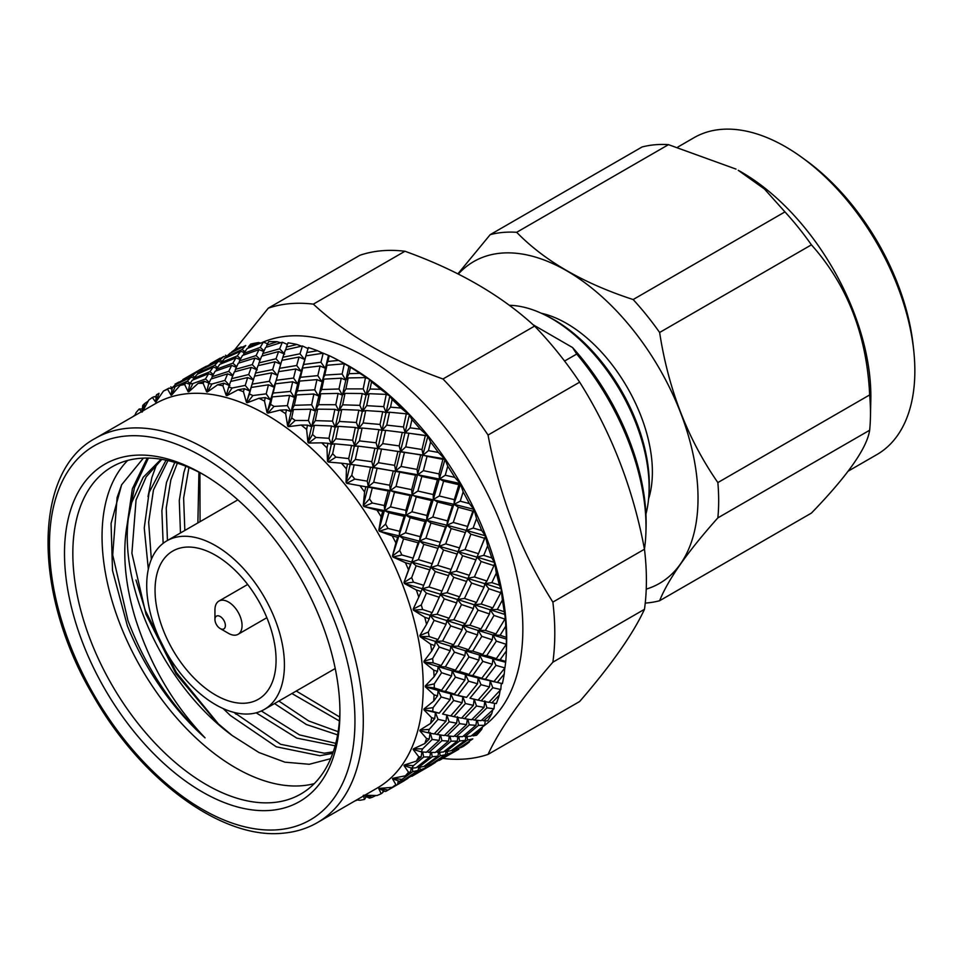 <?xml version="1.0" encoding="UTF-8"?>
<svg xmlns="http://www.w3.org/2000/svg" width="963" height="963" viewBox="0 0 963 963"><rect width="100%" height="100%" fill="white"/><g stroke="black" fill="none" stroke-linecap="round" stroke-linejoin="round"><path stroke-width="1.44" d="M204.312 475.084A188.856 109.036 -120 0 0 139.611 458.364A188.856 109.036 -120 0 0 111.961 466.899A188.856 109.036 -120 0 0 90.727 640.792A188.856 109.036 -120 0 0 273.155 802.552A188.856 109.036 -120 0 0 300.817 794.018A188.856 109.036 -120 0 0 339.915 709.948M271.072 810.34A194.767 112.442 60 0 1 82.95 643.525A194.767 112.442 60 0 1 133.351 455.391A194.767 112.442 60 0 1 202.218 473.844A194.767 112.442 60 0 1 339.927 712.379A194.767 112.442 60 0 1 271.072 810.34M648.581 498.942A121.254 69.998 -120 0 0 627.274 387.463A121.254 69.998 -120 0 0 541.387 313.276M509.343 305.295A137.878 79.604 60 0 1 544.649 314.829L547.429 316.201A134.471 77.642 60 0 1 649.062 492.249L648.869 495.331A137.878 79.604 60 0 1 645.932 514.134M544.649 314.829A137.878 79.604 60 0 1 648.869 495.331M329.25 355.708A229.062 132.244 60 0 1 338.458 360.318L343.899 363.232A221.899 128.115 60 0 1 506.574 644.981L506.369 651.157A229.062 132.244 60 0 1 505.756 661.425L500.098 659.739L506.369 651L506.369 637.325L500.098 635.279L505.756 626.191L505.322 615.056L505.178 617.127L504.215 611.746L497.329 609.435L502.385 600.093L501.217 588.838L499.328 585.119L491.84 582.627L496.318 573.154L494.705 562.958L494.368 564.258L494.549 562.428L491.792 557.902L483.739 555.35L487.651 545.816L485.388 535.777L481.729 530.565L473.146 528.049L476.529 518.576L474.145 509.848L473.459 510.39L473.904 509.331L469.318 503.577L460.242 501.193L463.155 491.888L460.555 484.052L459.652 484.233L460.266 483.546L454.777 477.383L445.267 475.241L447.747 466.2L445.05 459.351L443.907 459.195L444.725 458.882L438.346 452.454L428.451 450.648L430.569 441.957L427.897 436.179L426.489 435.709L427.536 435.733L420.313 429.197L410.106 427.825L411.923 419.579L409.383 414.921L400.981 408.035L390.533 407.156L392.122 399.44L389.846 395.937L387.872 394.938L389.449 395.588L380.686 389.305L370.069 389.016L371.513 381.89L369.599 379.566L359.777 373.331L349.063 373.692L350.436 367.228L338.591 360.403L327.877 361.462L329.25 355.708L323.195 353.192L320.956 362.232L303.622 364.483L305.933 355.853L323.195 353.192M261.888 342.647A221.899 128.115 60 0 1 287.492 336.135A221.899 128.115 60 0 1 487.495 493.935A221.899 128.115 60 0 1 483.378 726.307M268.713 341.672A229.062 132.244 60 0 1 277.103 341.733L266.835 345.103L268.713 341.672M280.666 342.744L277.103 341.733M287.395 344.453L282.352 342.238L279.643 348.811L262.791 353.541L265.656 347.426L282.352 342.238M288.045 342.816A229.062 132.244 60 0 1 296.905 344.465L286.408 347.041L288.045 342.816M301.491 346.162L296.905 344.465M308.341 347.523A229.062 132.244 60 0 1 317.513 350.725L306.872 352.53L308.341 347.523L308.124 348.642L302.418 345.958L299.999 353.794L282.845 357.261L285.373 349.87L302.418 345.958M322.99 353.216L317.513 350.725M350.436 367.228A229.062 132.244 60 0 1 359.777 373.331M371.513 381.89A229.062 132.244 60 0 1 380.686 389.305M392.122 399.44A229.062 132.244 60 0 1 400.981 408.035M411.923 419.579A229.062 132.244 60 0 1 420.313 429.197M430.569 441.957A229.062 132.244 60 0 1 438.346 452.454M447.747 466.2A229.062 132.244 60 0 1 454.777 477.383M463.155 491.888A229.062 132.244 60 0 1 469.318 503.577M476.529 518.576A229.062 132.244 60 0 1 481.729 530.565M487.651 545.816A229.062 132.244 60 0 1 491.792 557.902M496.318 573.154A229.062 132.244 60 0 1 499.328 585.119M502.385 600.093A229.062 132.244 60 0 1 504.215 611.746M505.756 626.191A229.062 132.244 60 0 1 506.369 637.325M504.913 667.937L493.983 681.551L485.352 679.24L495.957 665.361L504.913 667.937L505.756 661.425M504.215 674.088A229.062 132.244 60 0 1 502.385 683.634L497.329 682.406L504.215 674.088L504.793 668.105M500.784 689.544L488.879 702.352L481.211 700.847L492.803 687.726L500.784 689.544L501.314 683.261L502.385 683.634M499.328 695.069A229.062 132.244 60 0 1 496.318 703.568L491.84 702.87L499.328 695.069L500.146 690.242M493.971 708.78L481.139 720.661L474.41 720.083L486.929 707.841L493.971 708.78L494.573 703.471M491.792 713.583A229.062 132.244 60 0 1 487.651 720.878L483.739 720.793L491.792 713.583L492.707 709.984M481.729 729.304A229.062 132.244 60 0 1 476.529 735.287L473.146 735.852L481.729 729.304L482.535 726.981M469.318 741.967A229.062 132.244 60 0 1 463.155 746.53L460.242 747.818L469.788 740.944M452.887 752.392L454.825 751.284M95.433 438.285L155.38 403.678A221.899 128.115 60 0 1 187.869 393.65A221.899 128.115 60 0 1 390.809 557.433A221.899 128.115 60 0 1 377.279 788.023L317.333 822.631C307.077 828.541 295.725 832.044 283.278 833.164C222.212 839.965 140.706 779.97 92.845 695.021C32.838 593.786 32.561 471.629 95.433 438.285A221.899 128.115 60 0 1 127.935 428.258A221.899 128.115 60 0 1 330.875 592.04A221.899 128.115 60 0 1 317.333 822.631M156.199 397.31L154.116 396.708L152.383 397.454L155.561 402.028L156.536 394.77A229.062 132.244 60 0 1 157.776 394.036A229.062 132.244 60 0 1 159.039 393.325L156.09 401.715L163.445 391.074L169.103 388.065L167.622 389.257L171.053 395.215L172.317 387.547A229.062 132.244 60 0 1 175.122 386.681L171.655 395.023L180.033 385.429L185.907 382.877L184.643 384.526L188.194 391.809L189.795 383.828A229.062 132.244 60 0 1 191.324 383.683A229.062 132.244 60 0 1 192.865 383.551L188.844 391.748L198.185 383.322A229.062 132.244 60 0 1 203.169 383.358L206.684 391.893L208.694 383.683A229.062 132.244 60 0 1 211.956 384.008L207.394 391.965L217.626 384.791A229.062 132.244 60 0 1 222.886 385.766L226.221 395.456L228.676 387.102A229.062 132.244 60 0 1 232.095 388.017L226.955 395.649L237.993 389.81A229.062 132.244 60 0 1 243.434 391.7L246.468 402.438L249.417 394.036A229.062 132.244 60 0 1 252.92 395.528L247.226 402.751L258.951 398.297A229.062 132.244 60 0 1 264.488 401.077L267.064 412.706L270.543 404.364A229.062 132.244 60 0 1 274.07 406.41L267.822 413.151L280.125 410.106A229.062 132.244 60 0 1 285.674 413.729L287.672 426.115L291.693 417.918A229.062 132.244 60 0 1 295.196 420.47L288.431 426.657L301.178 425.044A229.062 132.244 60 0 1 306.619 429.438L307.943 442.402L312.518 434.445A229.062 132.244 60 0 1 315.936 437.479L308.666 443.052L321.738 442.836A229.062 132.244 60 0 1 326.987 447.927L327.504 461.313L332.656 453.681A229.062 132.244 60 0 1 335.918 457.136L328.202 462.047L341.444 463.191A229.062 132.244 60 0 1 346.427 468.897L346.042 482.511L351.76 475.289A229.062 132.244 60 0 1 354.817 479.105L346.704 483.33L359.969 485.749A229.062 132.244 60 0 1 364.592 491.973L363.244 505.635L369.503 498.906A229.062 132.244 60 0 1 372.308 503.011L363.845 506.514L376.99 510.137A229.062 132.244 60 0 1 381.167 516.782L378.796 530.3L385.573 524.113A229.062 132.244 60 0 1 388.077 528.446L379.338 531.227L392.23 535.934A229.062 132.244 60 0 1 395.889 542.867L392.447 556.072L399.717 550.499A229.062 132.244 60 0 1 401.872 554.977L392.916 557.023L405.411 562.693A229.062 132.244 60 0 1 408.505 569.807L403.966 582.507L411.683 577.595A229.062 132.244 60 0 1 413.452 582.146L404.34 583.482L416.317 589.97A229.062 132.244 60 0 1 418.773 597.132L413.139 609.158L421.264 604.945A229.062 132.244 60 0 1 422.613 609.495L413.428 610.145L424.767 617.283A229.062 132.244 60 0 1 426.549 624.385L419.832 635.58L428.282 632.077A229.062 132.244 60 0 1 429.209 636.555L420.024 636.543L430.593 644.163A229.062 132.244 60 0 1 431.677 651.072L423.901 661.304L432.652 658.536A229.062 132.244 60 0 1 433.109 662.857L423.997 662.231L433.723 670.164A229.062 132.244 60 0 1 434.084 676.772L425.309 685.909L434.265 683.862A229.062 132.244 60 0 1 434.265 687.943L425.309 686.788L434.084 694.841A229.062 132.244 60 0 1 433.723 701.028L423.997 708.949L433.109 707.624A229.062 132.244 60 0 1 432.652 711.404L423.901 709.767L431.677 717.748A229.062 132.244 60 0 1 430.593 723.418L420.024 730.05L429.209 729.412A229.062 132.244 60 0 1 428.282 732.831L419.832 730.785L426.549 738.525A229.062 132.244 60 0 1 424.767 743.568L413.428 748.841L422.613 748.865A229.062 132.244 60 0 1 421.264 751.85L413.139 749.479L418.773 756.798A229.062 132.244 60 0 1 416.317 761.131L404.34 765.007L413.452 765.633A229.062 132.244 60 0 1 411.683 768.149L403.966 765.537L408.505 772.254A229.062 132.244 60 0 1 405.411 775.805L392.916 778.26L401.872 779.428A229.062 132.244 60 0 1 399.717 781.426L392.447 778.694L395.889 784.64A229.062 132.244 60 0 1 392.23 787.349L379.338 788.384L388.077 790.033A229.062 132.244 60 0 1 386.837 790.767A229.062 132.244 60 0 1 385.573 791.478L378.796 788.697L381.167 793.729A229.062 132.244 60 0 1 376.99 795.546L363.845 795.209L372.308 797.256A229.062 132.244 60 0 1 369.503 798.122L363.244 795.39L364.592 799.374A229.062 132.244 60 0 1 359.969 800.277L356.707 799.904M534.585 326.096L442.98 378.989C389.931 360.03 346.716 335.088 313.348 304.139A249.79 144.209 60 0 0 289.851 303.67A249.79 144.209 60 0 0 268.292 308.16L359.885 255.279A249.79 144.209 60 0 1 381.456 250.777A249.79 144.209 60 0 1 404.954 251.259C457.894 270.278 501.109 295.232 534.585 326.096A249.79 144.209 60 0 1 579.654 382.155C611.349 432.387 632.944 488.072 644.476 549.211A249.79 144.209 60 0 1 644.476 609.302C632.98 634.087 611.385 664.819 579.654 701.509L488.048 754.402A249.79 144.209 60 0 1 466.477 758.892A249.79 144.209 60 0 1 442.98 758.423M488.048 754.402C499.412 729.689 521.007 698.957 552.87 662.183L644.476 609.302M644.476 549.211L552.87 602.104A249.79 144.209 60 0 1 552.87 662.183M552.87 602.104C521.031 551.895 499.424 496.21 488.048 435.047L579.654 382.155M442.98 378.989A249.79 144.209 60 0 1 488.048 435.047M189.795 383.828L192.347 380.168L208.61 373.692L205.468 378.989L192.865 383.551M216.434 369.178L219.733 364.351L235.959 357.911L232.841 363.183L216.434 369.178L216.194 370.863M243.783 353.385L247.106 348.546L263.356 342.094L260.227 347.378L243.783 353.385L243.555 355.07M127.694 460.434A188.856 109.036 -120 0 0 119.942 623.928A188.856 109.036 -120 0 0 314.287 783.617M143.391 458.123L121.639 484.774L111.07 523.475L112.515 570.541L127.429 626.01A184.439 106.484 -120 0 0 205.071 737.851C173.352 704.663 150.132 664.879 135.386 618.511C124.251 581.688 121.892 548.416 128.296 518.696A171.053 98.756 -120 0 0 143.451 615.682A171.053 98.756 -120 0 0 232.252 735.563L258.939 752.512L284.94 762.178L309.304 764.273L330.658 758.675M147.989 496.679L151.889 477.492L156.885 463.636M147.231 458.051L132.388 488.747L127.272 523.752M218.661 724.248L176.253 672.355L145.353 610.578L135.976 580.003M130.607 506.719L134.495 487.531L148.422 458.075M205.071 737.851C171.342 706.228 145.642 667.154 127.959 620.617L112.695 554.905L117.101 497.57L121.675 484.678M236.043 714.209L234.262 712.476M275.201 619.835A97.383 56.227 60 0 1 264.259 709.49A97.383 56.227 60 0 1 155.934 630.488A97.383 56.227 60 0 1 166.876 540.821A97.383 56.227 60 0 1 275.201 619.835M267.967 620.485A85.575 49.414 -120 0 0 172.774 551.053A85.575 49.414 -120 0 0 163.156 629.838A85.575 49.414 -120 0 0 258.361 699.27A85.575 49.414 -120 0 0 267.967 620.485M214.942 619.498L214.942 609.856A19.176 11.075 60 0 1 218.914 601.081A19.176 11.075 60 0 1 240.244 616.645A19.176 11.075 60 0 1 238.09 634.304A19.176 11.075 60 0 1 228.508 633.353L220.154 628.538A7.379 4.261 60 0 1 215.64 622.917A7.379 4.261 60 0 1 214.942 619.498A7.379 4.261 60 0 1 218.806 615.911A7.379 4.261 60 0 1 224.68 622.11A7.379 4.261 60 0 1 224.68 628.129A7.379 4.261 60 0 1 220.154 628.538M848.247 471.112L876.968 454.536A182.934 105.617 -120 0 0 914.85 370.791A182.934 105.617 -120 0 0 913.731 350.508A182.934 105.617 -120 0 0 802.504 157.872A182.934 105.617 -120 0 0 694.034 137.685L677.892 147.014M645.234 603.091A203.313 117.39 -120 0 0 659.631 600.731C668.033 579.594 687.438 551.98 717.856 517.877L869.661 430.232A203.313 117.39 -120 0 0 870.432 417.208L870.817 399.934A182.934 105.617 -120 0 0 870.853 396.19A182.934 105.617 -120 0 0 738.248 170.319L764.441 188.989L784.953 211.896L633.148 299.541C583.446 283.375 544.613 260.961 516.674 232.3A203.313 117.39 -120 0 0 490.191 234.659L457.894 273.865M913.731 350.508L913.177 345.404A175.206 101.151 -120 0 0 806.657 160.893L802.504 157.872M646.233 589.115A185.799 107.266 -120 0 0 698.019 498.316A185.799 107.266 -120 0 0 605.571 300.047A185.799 107.266 -120 0 0 458.328 274.082M717.856 517.877A203.313 117.39 -120 0 0 718.675 500.7A203.313 117.39 -120 0 0 717.856 482.571C687.751 439.212 668.346 389.184 659.631 332.476A203.313 117.39 -120 0 0 633.148 299.541M870.432 417.208A203.313 117.39 -120 0 0 870.48 413.055A203.313 117.39 -120 0 0 869.661 394.926L717.856 482.571M516.674 232.3L668.478 144.655A203.313 117.39 -120 0 0 641.996 147.014L490.191 234.659M668.478 144.655L736.009 169.091M659.631 332.476L811.424 244.843A203.313 117.39 -120 0 0 784.953 211.896M811.424 244.843C847.416 285.156 866.82 335.184 869.661 394.926M533.117 324.76L572.54 347.523L576.717 354.047A183.969 106.219 60 0 1 645.92 532.419A183.969 106.219 60 0 1 644.452 549.127M576.717 354.047L564.571 361.053M572.54 347.523A179.13 103.414 60 0 1 646.053 528.242L645.92 532.419M869.661 430.232C866.917 448.192 847.5 475.806 811.424 513.086L659.631 600.731M232.252 735.563L217.241 722.948L176 673.787L145.967 614.225L131.895 553.231L136.06 500.014L146.207 476.829L161.808 459.363M333.258 751.85L324.23 753.198L280.63 744.291L234.117 712.439M151.347 559.407L148.663 522.151L153.454 489.974L167.959 460.591M335.774 743.352L299.493 734.901L261.346 710.983M167.442 540.496L166.238 508.091L170.836 479.935L177.348 463.179M338.145 731.687L308.69 720.962L278.873 701.064M184.836 530.457L183.62 498.052L188.941 467.512M339.674 717.014L296.255 691.025M199.907 472.689L200.063 521.669M128.296 518.696L131.714 502.53L143.162 477.335L161.098 459.243M332.741 753.343L319.885 755.714L276.285 746.794L230.277 715.425L223.151 708.563M148.326 569.181L144.245 527.977L149.109 492.49L166.045 460.17M335.124 745.807L296.857 738.14L256.182 712.825M163.132 543.349L161.88 510.751L166.491 482.451L174.772 462.384M337.604 734.877L306.39 724.513L274.527 703.568M180.478 532.972L179.274 500.555L183.885 472.412L185.859 466.236M339.397 720.986L291.909 693.529M197.872 522.933L198.92 472.183M392.23 535.934L397.671 537.318L395.889 542.867M385.573 524.113L388.847 512.749L404.123 516.3L399.561 531.299L388.077 528.446M410.069 495.56L405.88 510.342L390.509 506.863L394.493 492.237L410.069 495.56L412.08 494.838L411.683 489.698L396.022 486.459L399.669 472.135L415.547 475.18L411.683 489.698M420.638 455.162L417.039 469.426L401.065 466.465L404.448 452.441L423.082 455.066L422.011 449.528L405.748 446.904L408.902 433.218L425.321 435.601L422.011 449.528M405.748 446.904L400.608 451.611L444.725 458.882M384.839 449.492L404.448 452.441M401.065 466.465L395.697 470.871L417.773 474.771L417.039 469.426M378.399 462.697L381.529 449.023L397.936 451.418L394.625 465.334L378.399 462.697L373.259 467.404L399.669 472.135M415.547 475.18L417.773 474.771L439.465 479.032L437.443 479.767L433.23 494.549L417.882 491.058L421.842 476.444L437.443 479.767M396.022 486.459L390.424 490.564L454.067 504.323L454.319 499.677L439.297 495.993L443.606 481.139L458.87 484.69L454.319 499.677M373.692 482.258L377.099 468.235L393.265 470.967L389.69 485.22L373.692 482.258L368.323 486.676L390.424 490.564L394.493 492.237M390.509 506.863L384.706 510.643L405.953 515.241L405.88 510.342M363.845 506.514L384.706 510.643L388.847 512.749M404.123 516.3L405.953 515.241L446.916 525.232L451.178 528.543L465.322 532.563L459.592 547.947L445.749 543.866L451.178 528.543M379.338 531.227L399.308 535.934L399.561 531.299M397.671 537.318L399.308 535.934L439.248 546.298L443.51 549.993L457.22 554.098L451.081 569.506L437.684 565.377L443.51 549.993M376.99 510.137L382.684 511.377L381.167 516.782M369.503 498.906L372.284 487.928L388.197 490.974L384.297 505.515L372.308 503.011M402.281 432.339L399.212 445.917L382.72 443.63L385.621 430.341L405.206 432.82L403.473 426.994L386.753 425.116L389.485 412.224L406.314 413.813L403.473 426.994M386.753 425.116L382.082 430.377L385.621 430.341M382.72 443.63L377.821 448.626L381.529 449.023M397.936 451.418L400.608 451.611L399.212 445.917M393.265 470.967L395.697 470.871L394.625 465.334M357.273 465.261L377.099 468.235M388.197 490.974L390.424 490.564L389.69 485.22M346.704 483.33L372.284 487.928M382.684 511.377L384.706 510.643L384.297 505.515M359.969 485.749L365.88 486.784L364.592 491.973M351.76 475.289L354.143 464.828L370.574 467.211L367.252 481.151L354.817 479.105M374.92 448.144L371.85 461.71L355.347 459.435L358.272 446.134L377.821 448.626L376.088 442.799L359.404 440.898L362.1 428.029L378.928 429.63L376.088 442.799M382.708 411.683L380.036 424.442L363.147 422.974L365.687 410.539L382.708 411.683L386.127 412.682L383.756 406.663L366.686 405.664L369.118 393.698L386.259 394.373L383.756 406.663M366.686 405.664L362.533 411.418L365.687 410.539M363.147 422.974L358.742 428.487L362.1 428.029M378.928 429.63L382.082 430.377L380.036 424.442M359.404 440.898L354.733 446.158L358.272 446.134M355.347 459.435L350.436 464.431L354.143 464.828M370.574 467.211L373.259 467.404L371.85 461.71M365.88 486.784L368.323 486.676L367.252 481.151M341.444 463.191L347.523 463.949L346.427 468.897M332.656 453.681L334.727 443.835L351.579 445.412L348.714 458.605L335.918 457.136M355.347 427.476L352.687 440.235L335.774 438.779L338.338 426.332L355.347 427.476L358.742 428.487L356.37 422.468L339.337 421.457L341.745 409.504L358.862 410.178L356.37 422.468M362.244 393.53L359.849 405.363L342.684 404.821L344.995 393.373L362.244 393.53L366.181 394.986L363.183 388.908L345.91 388.896L348.173 377.953L365.483 377.592L363.183 388.908M345.91 388.896L342.286 395.071L344.995 393.373M342.684 404.821L338.795 410.804L341.745 409.504M358.862 410.178L362.533 411.418L359.849 405.363M339.337 421.457L335.184 427.211L338.338 426.332M335.774 438.779L331.368 444.292L334.727 443.835M351.579 445.412L354.733 446.158L352.687 440.235M347.523 463.949L350.436 464.431L348.714 458.605M321.738 442.836L327.95 443.293L326.987 447.927M312.518 434.445L314.359 425.309L331.513 425.971L328.985 438.285L315.936 437.479M334.883 409.335L332.5 421.144L315.31 420.626L317.646 409.167L334.883 409.335L338.795 410.804L335.798 404.713L318.56 404.689L320.799 393.771L338.085 393.41L335.798 404.713M341.239 378.206L339 388.992L321.678 389.509L323.881 379.121L341.239 378.206L345.705 380.06L342.13 374.005L324.772 375.089L326.987 365.266L344.333 363.797L342.13 374.005M324.772 375.089L321.678 381.625L323.881 379.121M321.678 389.509L318.332 395.865L320.799 393.771M338.085 393.41L342.286 395.071L339 388.992M318.56 404.689L314.937 410.864L317.646 409.167M315.31 420.626L311.422 426.609L314.359 425.309M331.513 425.971L335.184 427.211L332.5 421.144M327.95 443.293L331.368 444.292L328.985 438.285M301.178 425.044L307.486 425.14L306.619 429.438M291.693 417.918L293.414 409.564L310.736 409.203L308.425 420.518L295.196 420.47M313.878 394.011L311.639 404.785L294.305 405.303L296.532 394.914L313.878 394.011L318.332 395.865L314.745 389.81L297.423 390.882L299.613 381.083L316.947 379.603L314.745 389.81M320.053 365.976L317.826 375.63L300.492 377.279L302.719 368.047L320.053 365.976L325.061 368.143L320.956 362.232M303.622 364.483L301.07 371.285L302.719 368.047M300.492 377.279L297.675 383.948L299.613 381.083M316.947 379.603L321.678 381.625L317.826 375.63M297.423 390.882L294.329 397.406L296.532 394.914M294.305 405.303L290.946 411.67L293.414 409.564M310.736 409.203L314.937 410.864L311.639 404.785M307.486 425.14L311.422 426.609L308.425 420.518M280.125 410.106L286.48 409.829L285.674 413.729M270.543 404.364L272.228 396.888L289.598 395.396L287.371 405.628L274.07 406.41M292.692 381.781L290.477 391.423L273.119 393.073L275.37 383.84L292.692 381.781L297.675 383.948L293.571 378.038L276.273 380.277L278.56 371.658L295.81 368.998L293.571 378.038M299.048 357.044L296.724 365.495L279.487 368.335L281.148 362.654L281.87 360.331L299.048 357.044L304.585 359.428L299.999 353.794M282.845 357.261L281.978 360.318M279.487 368.335L278.56 371.658M295.81 368.998L301.07 371.285L296.724 365.495M276.273 380.277L273.721 387.078L275.37 383.84M273.119 393.073L270.302 399.753L272.228 396.888M289.598 395.396L294.329 397.406L290.477 391.423M286.48 409.829L290.946 411.67L287.371 405.628M258.951 398.297L265.294 397.587L264.488 401.077M249.417 394.036L251.174 387.463L268.46 384.791L266.185 393.855L252.92 395.528M271.686 372.85L269.363 381.288L252.113 384.141L254.521 376.124L271.686 372.85L277.212 375.233L272.613 369.599L255.496 373.054L258 365.675L275.021 361.775L272.613 369.599M278.584 351.555L276.02 358.766L259.023 362.858L261.683 356.117L278.584 351.555L284.639 354.083L279.643 348.811M262.791 353.541L262.285 355.937M259.023 362.858L258.349 365.591M275.021 361.775L280.823 364.243L276.02 358.766M255.496 373.054L254.617 376.1M252.113 384.141L251.174 387.463M268.46 384.791L273.721 387.078L269.363 381.288M265.294 397.587L270.302 399.753L266.185 393.855M237.993 389.81L244.289 388.655L243.434 391.7M228.676 387.102L230.614 381.48L247.672 377.568L245.24 385.405L232.095 388.017M251.223 367.36L248.671 374.559L231.65 378.664L234.334 371.899L251.223 367.36L257.265 369.9L252.258 364.616L235.429 369.335L238.282 363.232L254.966 358.055L252.258 364.616M259.011 349.617L256.086 355.564L239.45 360.92L242.507 355.455L259.011 349.617L263.706 351.483M264.018 350.809L260.227 347.378M239.45 360.92L239.089 362.967M260.251 359.62L256.086 355.564M254.966 358.055L260.058 360.138M235.429 369.335L234.936 371.73M231.65 378.664L230.976 381.396M247.672 377.568L253.474 380.036L248.671 374.559M244.289 388.655L249.826 391.05L245.24 385.405M217.626 384.791L223.825 383.178L222.886 385.766M208.694 383.683L210.897 379.037L227.617 373.849L224.885 380.421L211.956 384.008M231.65 365.422L228.737 371.345L212.077 376.726L215.158 371.236L231.65 365.422L236.344 367.3M240.666 351.266L237.271 355.913L221.105 362.557L224.68 358.368L240.666 351.266L244.301 352.59M245.734 345.512L242.074 349.533L226.173 356.816L230.061 353.24L245.734 345.512M226.173 356.816L226.1 357.706M244.903 351.676L242.074 349.533M221.105 362.557L220.96 363.845M240.63 358.705L237.271 355.913M235.959 357.911L240.184 359.524M236.657 366.626L232.841 363.183M212.077 376.726L211.716 378.772M232.902 375.414L228.737 371.345M227.617 373.849L232.697 375.931M223.825 383.178L229.88 385.706L224.885 380.421M198.185 383.322L204.252 381.24L203.169 383.358M213.292 367.059L209.922 371.706L193.732 378.363L197.331 374.15L213.292 367.059L216.94 368.408M218.348 361.33L214.689 365.338L198.823 372.597L202.687 369.046L218.348 361.33L221.261 362.353M223.861 356.454L219.877 359.849L204.288 367.746L223.861 356.454L226.136 357.201M220.082 358.176L210.235 363.821M226.907 356.081L225.511 355.215M222.056 361.366L219.877 359.849M198.823 372.597L198.751 373.5M217.53 367.493L214.689 365.338M193.732 378.363L193.587 379.651M213.28 374.499L209.922 371.706M208.61 373.692L212.835 375.317M209.272 382.419L205.468 378.989M204.252 381.24L208.959 383.105M180.033 385.429A229.062 132.244 60 0 1 184.643 384.526M172.317 387.547L175.302 384.851L190.999 377.123L187.316 381.143L175.122 386.681M196.488 372.248L192.528 375.642L176.915 383.551L196.488 372.248L198.787 373.018M182.886 379.53L202.423 368.263L182.886 379.615M206.431 366.169L202.507 368.287M202.423 368.263L203.542 368.612M199.534 371.899L198.125 371.02M194.707 377.147L192.528 375.642M190.999 377.123L193.912 378.134M190.144 383.298L187.316 381.143M185.907 382.877L189.711 384.273M163.445 391.074A229.062 132.244 60 0 1 167.622 389.257M157.776 394.036L159.039 393.325M179.07 381.962L175.158 384.081M175.061 384.056L176.193 384.406M172.269 387.788L170.752 386.837M169.103 388.065L172.076 389.04M142.355 408.95L139.202 408.998L141.982 412.152L142.741 405.375A229.062 132.244 60 0 1 144.895 403.377L142.44 411.731L148.723 400.163A229.062 132.244 60 0 1 152.383 397.454M156.391 395.841L154.658 396.864M148.146 401.174L144.895 403.377M134.796 415.559L136.108 412.549A229.062 132.244 60 0 1 139.202 408.998M135.061 414.957L133.147 416.485M354.926 800.939L357.357 799.988M431.496 764.911L435.288 762.564M439.224 760.445L458.87 749.19M364.592 799.374L366.205 796.678M382.817 792.055L384.574 791.068M372.308 797.256L375.835 795.534M404.147 780.704L407.939 778.369M411.875 776.238L431.472 764.995L431.737 763.852M452.429 752.332L432.856 763.635L447.494 754.089L452.429 752.332L452.911 749.984M472.833 738.862L458.304 748.564L453.26 750.153L467.524 740.017L472.833 738.862M453.26 750.153L452.454 749.768M447.277 751.441L447.494 754.089M426.874 765.681L426.934 767.33M381.167 793.729L382.684 792.597L383.214 790.491M388.077 790.033L404.123 780.788L404.388 779.645M425.056 768.137L405.483 779.44L420.145 769.882L425.056 768.137L425.538 765.766M445.448 754.667L430.93 764.369L425.911 765.946L440.151 755.835L445.448 754.667L446.013 751.634M465.322 740.378L451.178 750.671L445.749 751.67L459.592 740.992L465.322 740.378L465.984 736.563M484.606 725.308L470.895 736.153L465.033 736.611L478.467 725.38L484.606 725.308L485.099 722.118M465.033 736.611L463.468 735.973M458.857 736.683L459.592 740.992M445.749 751.67L444.569 751.14M439.694 752.296L440.151 755.835M425.911 765.946L425.104 765.561M419.916 767.234L420.145 769.882M399.501 781.342L399.561 783.136M395.889 784.64L392.23 787.349M401.872 779.428L412.766 771.64L418.086 770.46L403.545 780.186L399.717 781.426M437.948 756.172L423.828 766.464L418.387 767.475L432.231 756.774L437.948 756.172L438.61 752.356M457.22 741.125L443.51 751.959L437.684 752.404L451.081 741.185L457.22 741.125L457.931 736.659M475.915 725.308L462.613 736.683L456.354 736.599L469.306 724.862L475.915 725.308L476.649 720.3M474.41 720.083L472.075 719.313M467.874 719.229L469.306 724.862M456.354 736.599L454.404 735.888M450.01 736.165L451.081 741.185M437.684 752.404L436.119 751.766M431.508 752.476L432.231 756.774M418.387 767.475L417.196 766.945M412.32 768.101L412.766 771.64M418.086 770.46L418.664 767.427M397.671 783.954L398.297 780.885M408.505 772.254L410.563 771.989L405.411 775.805M413.452 765.633L423.708 756.99L429.859 756.918L416.136 767.764L411.683 768.149M448.541 741.101L435.264 752.476L428.98 752.404L441.957 740.655L448.541 741.101L449.276 736.093M466.586 724.597L453.766 736.454L447.061 735.864L459.556 723.658L466.586 724.597L467.332 719.144M484.028 707.384L471.629 719.746L464.455 718.675L476.492 705.999L484.028 707.384L484.858 700.871L486.929 707.841M481.211 700.847L478.13 700.077M473.399 705.361L461.506 718.157L453.862 716.641L465.418 703.532L473.399 705.361L474.157 699.102L476.492 705.999M464.455 718.675L461.746 717.892M456.655 723.189L444.28 735.539L437.082 734.48L449.143 721.793L456.655 723.189L457.485 716.689L459.556 723.658M447.061 735.864L444.725 735.106M440.524 735.022L441.957 740.655M428.98 752.404L427.03 751.694M422.637 751.983L423.708 756.99M429.859 756.918L430.569 752.452M410.563 771.989L411.261 767.993M418.773 756.798L421.156 756.918L416.317 761.131M422.613 748.865L432.17 739.464L439.236 740.378L426.38 752.272L421.264 751.85M489.505 686.92L478.057 700.149L469.944 698.211L481.019 684.705L489.505 686.92L490.203 680.937L493.983 681.551M485.352 679.24L478.19 678.048L502.277 683.61M472.701 675.557L482.8 661.364L492.274 664.265L481.801 678.241L472.701 675.557L465.514 674.654L478.19 678.048L481.019 684.705M469.944 698.211L475.698 699.62M458.003 695.021L468.572 681.166L477.528 683.754L466.598 697.356L450.828 693.841L462.83 696.743L465.418 703.532M453.862 716.641L450.78 715.87M429.209 729.412L438.045 719.337L446.038 721.155L446.808 714.895L449.143 721.793M437.082 734.48L434.373 733.698M426.549 738.525L429.257 738.994L430.1 732.494L432.17 739.464M439.236 740.378L439.971 734.938M421.156 756.918L421.89 751.91M429.257 738.994L424.767 743.568M446.038 721.155L434.12 733.962L428.282 732.831M462.132 702.725L450.708 715.942L442.571 714.016L453.669 700.498L462.132 702.725L462.83 696.743L466.598 697.356M506.297 644.331L496.354 658.608L486.736 655.622L496.354 641.129L506.297 644.331L506.55 642.056M486.736 655.622L479.538 655.033L492.9 658.848L496.354 658.608M472.701 651.096L481.801 636.35L492.274 639.793L482.8 654.371L472.701 651.096L465.514 650.819L479.538 655.033L482.8 661.364M492.274 664.265L492.9 658.848L505.322 662.183M477.528 683.754L478.19 678.048L481.801 678.241M459.387 671.416L468.969 656.935L478.912 660.137L468.969 674.413L459.387 671.416L452.189 670.826L465.514 674.654L468.572 681.166M445.339 691.362L455.451 677.145L464.9 680.059L454.452 694.034L445.339 691.362L438.141 690.459L450.828 693.841L453.669 700.498M442.571 714.016L448.18 715.365M423.901 709.767L435.445 712.548L438.045 719.337M431.677 717.748L434.746 718.53L430.593 723.418M433.109 707.624L441.198 696.971L450.178 699.547L439.224 713.162L432.652 711.404M504.913 619.113L495.957 633.919L485.352 630.416L493.983 615.441L504.913 619.113L505.178 617.127M485.352 630.416L478.19 630.464L492.9 635.002L495.957 633.919M469.944 625.24L478.057 610.109L489.505 613.949L481.019 628.971L469.944 625.24L462.83 625.625L478.19 630.464L481.801 636.35M492.274 639.793L492.9 635.002L506.646 639.143M478.912 660.137L479.538 655.033L482.8 654.371M458.003 646.209L466.598 631.259L477.528 634.93L468.572 649.724L458.003 646.209L450.828 646.257L465.514 650.819L468.969 656.935M464.9 680.059L465.514 674.654L468.969 674.413M445.339 666.89L454.452 652.144L464.9 655.598L455.451 670.164L445.339 666.89L438.141 666.625L452.189 670.826L455.451 677.145M450.178 699.547L450.828 693.841L454.452 694.034M425.309 686.788L438.141 690.459L441.198 696.971M434.746 718.53L435.445 712.548L439.224 713.162M434.084 694.841L437.515 695.876L433.723 701.028M434.265 683.862L441.596 672.74L451.563 675.93L441.596 690.23L434.265 687.943M500.784 592.739L492.803 607.906L481.211 604.03L488.879 588.754L500.784 592.739L501.097 591.053M481.211 604.03L474.157 604.752L490.203 609.808L492.803 607.906M464.455 598.444L471.629 583.084L484.028 587.153L476.492 602.453L464.455 598.444L457.485 599.504L474.157 604.752L478.057 610.109M489.505 613.949L490.203 609.808L505.262 614.563M477.528 634.93L478.19 630.464L481.019 628.971M453.862 619.823L461.506 604.571L473.399 608.544L465.418 623.711L453.862 619.823L446.808 620.545L462.83 625.625L466.598 631.259M464.9 655.598L465.514 650.819L468.572 649.724M442.571 641.045L450.708 625.902L462.132 629.742L453.669 644.753L442.571 641.045L435.445 641.43L450.828 646.257L454.452 652.144M451.563 675.93L452.189 670.826L455.451 670.164M423.997 662.231L438.141 666.625L441.596 672.74M437.515 695.876L438.141 690.459L441.596 690.23M433.723 670.164L437.515 671.416L434.084 676.772M432.652 658.536L439.224 647.064L450.178 650.723L441.198 665.541L433.109 662.857M493.971 565.642L486.929 581.014L474.41 576.933L481.139 561.513L493.971 565.642L494.368 564.258M474.41 576.933L467.524 578.342L471.629 583.084M456.354 571.167L462.613 555.747L475.915 559.864L469.306 575.296L456.354 571.167L449.577 572.913L484.858 583.698L486.929 581.014M484.028 587.153L484.858 583.698L488.879 588.754M473.399 608.544L474.157 604.752L476.492 602.453M447.061 592.726L453.766 577.331L466.586 581.447L459.556 596.819L447.061 592.726L440.163 594.135L457.485 599.504L461.506 604.571M462.132 629.742L462.83 625.625L465.418 623.711M437.082 614.25L444.28 598.878L456.655 602.946L449.143 618.246L437.082 614.25L430.1 615.309L446.808 620.545L450.708 625.902M450.178 650.723L450.828 646.257L453.669 644.753M420.024 636.543L435.445 641.43L439.224 647.064M437.515 671.416L438.141 666.625L441.198 665.541M430.593 644.163L434.746 645.559L431.677 651.072M428.282 632.077L434.12 620.377L446.038 624.337L438.045 639.528L429.209 636.555M484.606 538.293L478.467 553.701L465.033 549.584L470.895 534.188L484.606 538.293L485.099 537.222M465.033 549.584L458.388 551.691L462.613 555.747M445.749 543.866L439.248 546.298L476.962 557.108L478.467 553.701M475.915 559.864L476.962 557.108L481.139 561.513M437.684 565.377L431.039 567.472L449.577 572.913L453.766 577.331M466.586 581.447L469.306 575.296M456.655 602.946L457.485 599.504L459.556 596.819M428.98 586.961L435.264 571.541L448.541 575.669L441.957 591.089L428.98 586.961L422.203 588.718L440.163 594.135L444.28 598.878M446.038 624.337L446.808 620.545L449.143 618.246M413.428 610.145L430.1 615.309L434.12 620.377M434.746 645.559L435.445 641.43L438.045 639.528M424.767 617.283L429.257 618.764L426.549 624.385M421.264 604.945L426.38 593.124L439.236 597.241L432.17 612.637L422.613 609.495M472.833 511.148L467.524 526.436L453.26 522.452L458.304 507.236L472.833 511.148L473.459 510.39M453.26 522.452L446.916 525.232L466.634 530.493L467.524 526.436M465.322 532.563L466.634 530.493L470.895 534.188M457.22 554.098L459.592 547.947M411.683 577.595L416.136 565.799L411.875 562.115L431.039 567.472L435.264 571.541M448.541 575.669L451.081 569.506M439.236 597.241L441.957 591.089M404.34 583.482L422.203 588.718L426.38 593.124M429.257 618.764L430.1 615.309L432.17 612.637M416.317 589.97L421.156 591.487L418.773 597.132M416.136 565.799L429.859 569.891L423.708 585.311L413.452 582.146M437.948 548.368L432.231 563.74L418.387 559.659L423.828 544.336L437.948 548.368L439.248 546.298L440.151 542.241L425.911 538.233L430.93 523.053L445.448 526.966L440.151 542.241M452.429 505.707L447.494 520.875L432.856 517.011L437.503 501.964L452.429 505.707L454.067 504.323L458.304 507.236M437.503 501.964L433.302 499.448L439.297 495.993M430.93 523.053L426.681 520.128L432.856 517.011M445.448 526.966L446.916 525.232L447.494 520.875M423.828 544.336L419.567 541.025L425.911 538.233M429.859 569.891L432.231 563.74M399.717 550.499L403.545 538.859L418.086 542.759L411.875 562.115L418.387 559.659M421.156 591.487L423.708 585.311M412.766 558.046L401.872 554.977M403.966 582.507L419.567 541.025L418.086 542.759M405.483 532.804L410.154 517.757L425.056 521.513L420.145 536.668L405.483 532.804L399.308 535.934L403.545 538.859M420.145 536.668L419.567 541.025L426.681 520.128L425.056 521.513M411.947 511.786L416.233 496.944L431.472 500.507L426.934 515.482L411.947 511.786L405.953 515.241L410.154 517.757M426.934 515.482L426.681 520.128L433.302 499.448L431.472 500.507M433.23 494.549L433.302 499.448L445.05 459.351M443.606 481.139L439.465 479.032L445.267 475.241M423.371 470.666L427.042 456.318L442.932 459.363L439.056 473.904L423.371 470.666L417.773 474.771L421.842 476.444M443.907 459.195L442.932 459.363M439.056 473.904L439.465 479.032L460.266 483.546M248.49 346.74L250.681 344.104A229.062 132.244 60 0 1 258.457 342.587L248.49 346.74L248.346 348.04M231.674 351.928L234.25 350.063A229.062 132.244 60 0 1 241.28 346.993L231.662 352.422M405.411 562.693L410.563 564.174L408.505 569.807M268.292 308.16L234.575 349.894M313.348 304.139L404.954 251.259M242.411 347.101L241.28 346.993M260.865 343.045L258.457 342.587M392.916 557.023L411.875 562.115L410.563 564.174M263.356 342.094L266.366 343.261M266.835 345.103L266.474 347.149M286.408 347.041L285.734 349.786M306.872 352.53L305.933 355.853M327.877 361.462L325.061 368.143L326.987 365.266M344.333 363.797L346.427 364.712M349.063 373.692L345.705 380.06L348.173 377.953M365.483 377.592L367.324 378.363M370.069 389.016L366.181 394.986L369.118 393.698M386.259 394.373L387.872 394.938M390.533 407.156L386.127 412.682L389.485 412.224M406.314 413.813L407.71 414.162M412.116 433.663L427.536 435.733M410.106 427.825L405.206 432.82L408.902 433.218M425.321 435.601L426.489 435.709M428.451 450.648L423.082 455.066L427.042 456.318M458.87 484.69L459.652 484.233M460.242 501.193L454.067 504.323L473.904 509.331M417.882 491.058L412.08 494.838L416.233 496.944M473.146 528.049L466.634 530.493L485.388 535.777M483.739 555.35L476.962 557.108L494.549 562.428M491.84 582.627L484.858 583.698L501.217 588.838M497.329 609.435L490.203 609.808L493.983 615.441M500.098 635.279L492.9 635.002L496.354 641.129M500.098 659.739L492.9 658.848L495.957 665.361M497.329 682.406L490.203 680.937L492.803 687.726M491.84 702.87L489.132 702.087M483.739 720.793L481.789 720.071M477.395 720.372L478.467 725.38M473.146 735.852L471.954 735.335M467.079 736.49L467.524 740.017M454.259 749.876L454.319 751.525M424.9 582.386L446.916 525.232L460.555 484.052M452.333 566.4L474.145 509.848M479.682 550.704L485.593 536.295M246.468 402.438L253.751 378.603M267.064 412.706L281.148 362.654M287.672 426.115L297.675 383.948L308.304 347.631M307.943 442.402L328.383 355.72M327.504 461.313L348.991 366.084M346.042 482.511L369.599 379.566M363.244 505.635L377.821 448.626L389.846 395.937M378.796 530.3L395.697 470.871L409.383 414.921M392.447 556.072L412.08 494.838L427.897 436.179M278.584 829.697A216.001 124.709 -120 0 0 334.486 621.051A216.001 124.709 -120 0 0 125.84 436.046A216.001 124.709 -120 0 0 69.938 644.68A216.001 124.709 -120 0 0 278.584 829.697M264.259 709.49L335.244 668.515M266.859 617.692L238.09 634.304M166.876 540.821L237.861 499.845M247.672 584.469L218.914 601.081M411.947 776.274L431.472 764.995M386.837 790.767L404.123 780.788"/></g></svg>

